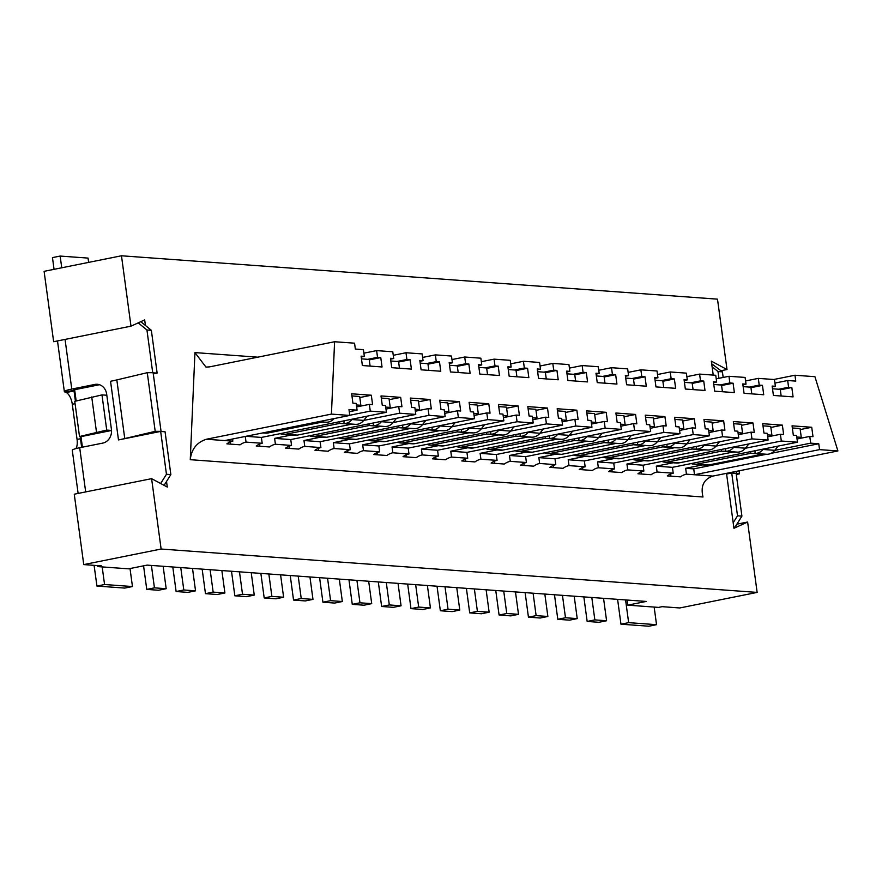 <?xml version="1.0" encoding="UTF-8"?>
<svg xmlns="http://www.w3.org/2000/svg" width="882" height="882" viewBox="0 0 882 882"><rect width="100%" height="100%" fill="white"/><g stroke="black" fill="none" stroke-linecap="round" stroke-linejoin="round"><path stroke-width="1.32" d="M773.746 379.503L794.958 375.236L814.924 376.691L837.9 450.956L712.877 476.082C703.715 479.224 700.429 486.203 703.009 496.996L190.269 459.687L194.944 352.591L205.969 367.121L209.552 366.868L334.587 341.742L331.434 414.099L349.779 415.433L348.985 409.568L357.067 410.163L356.152 403.416L352.921 403.173L351.653 393.791L371.322 395.224L372.59 404.606L369.36 404.375L370.275 411.122L386.426 412.291L385.511 405.555L382.281 405.312L381.013 395.93L400.682 397.363L401.949 406.745L398.719 406.514L399.634 413.206L415.786 414.43L414.871 407.682L411.64 407.451L410.373 398.069L430.041 399.502L431.309 408.884L428.079 408.653L428.994 415.345L445.145 416.569L444.23 409.821L441 409.59L439.732 400.208L459.401 401.63L460.68 411.023L457.449 410.78L458.353 417.484L474.505 418.707L473.59 411.96L470.36 411.729L469.092 402.335L488.771 403.769L490.039 413.151L486.809 412.919L487.713 419.612L503.865 420.835L502.949 414.099L499.719 413.856L498.451 404.474L518.131 405.907L519.399 415.29L516.168 415.058L517.072 421.75L533.224 422.974L532.309 416.227L529.079 415.995L527.811 406.613L547.49 408.046L548.758 417.429L545.528 417.197L546.432 423.889L562.584 425.113L561.68 418.366L558.449 418.134L557.181 408.752L576.85 410.185L578.118 419.567L574.888 419.325L575.792 426.028L591.943 427.252L591.039 420.505L587.809 420.273L586.541 410.88L606.21 412.313L607.477 421.695L604.247 421.464L605.151 428.156L621.303 429.38L620.399 422.643L617.168 422.401L615.901 413.019L635.569 414.452L636.837 423.834L633.607 423.603L634.511 430.295L650.662 431.518L649.758 424.771L646.528 424.54L645.26 415.157L664.929 416.591L666.197 425.973L662.966 425.741L663.87 432.434L680.033 433.657L679.118 426.91L675.888 426.679L674.62 417.296L694.288 418.73L695.556 428.112L692.326 427.869L693.23 434.572L709.393 435.796L708.478 429.049L705.247 428.817L703.979 419.435L723.648 420.857L724.916 430.251L721.685 430.008L722.59 436.711L686.681 443.944A11.918 10.364 94.2 0 1 678.666 447.858L674.454 447.736L620.421 458.607A11.918 10.364 94.2 0 1 617.962 458.761L606.221 457.901A11.918 10.364 -85.8 0 0 608.679 457.747L662.713 446.887L666.913 447.009A11.918 10.364 -85.8 0 0 674.962 443.062L675.292 442.654M837.9 450.956L819.554 449.622L694.52 474.748L693.726 468.882L685.656 468.298L686.45 474.163L712.877 476.082M627.73 469.885L643.871 471.065L643.077 465.2L626.937 464.02L627.73 469.885A17.872 15.545 94.2 0 0 621.777 472.587L608.569 471.627A17.872 15.545 -85.8 0 1 614.511 468.926L613.718 463.061L738.752 437.935L722.59 436.711M643.077 465.2L768.112 440.063L751.96 438.894L716.008 446.116M643.794 460.636L626.937 464.02M673.153 462.774L656.296 466.159L672.437 467.339L797.471 442.202L781.32 441.033L745.367 448.254M656.296 466.159L657.09 472.024L673.231 473.204L672.437 467.339M771.033 453.348L818.761 443.756L810.679 443.161L774.727 450.393M702.513 464.913L685.656 468.298M693.726 468.882L766.469 454.263M774.936 383.075L787.681 380.517L795.751 381.101L794.958 375.236M745.577 380.936L758.311 378.378L774.462 379.547L775.377 386.294L772.147 386.062L773.415 395.445L793.083 396.878L791.816 387.496L780.305 389.811M716.228 378.841L728.962 376.294L745.103 377.419L746.018 384.155L742.787 383.924L744.055 393.306L763.724 394.739L762.456 385.357L750.946 387.672M819.554 449.622L818.761 443.756M738.047 432.72L742.545 433.051L741.365 424.253L733.626 423.691M742.545 433.051L740.362 434.297M632.548 459.279A11.918 10.364 -85.8 0 0 635.58 460.04A11.918 10.364 -85.8 0 0 638.039 459.886L692.072 449.026L696.273 449.147A11.918 10.364 -85.8 0 0 704.321 445.201L704.652 444.782M719.458 441.805L716.063 446.049A11.918 10.364 94.2 0 1 708.026 449.996L703.814 449.875L649.78 460.735A11.918 10.364 94.2 0 1 647.333 460.889L635.58 460.04M691.995 447.328L692.072 449.026L703.814 449.875M767.406 434.859L771.915 435.19L770.725 426.392L762.985 425.83M771.915 435.19L769.721 436.436M661.908 461.418A11.918 10.364 -85.8 0 0 664.94 462.179A11.918 10.364 -85.8 0 0 667.398 462.025L721.432 451.154L725.643 451.275A11.918 10.364 -85.8 0 0 733.681 447.328L734.011 446.92M748.818 443.944L745.422 448.188A11.918 10.364 94.2 0 1 737.385 452.135L733.174 452.014L679.14 462.874A11.918 10.364 94.2 0 1 676.692 463.028L664.94 462.179M721.355 449.467L721.432 451.154L733.174 452.014M796.766 436.998L801.275 437.329L800.084 428.531L792.345 427.968M801.275 437.329L799.081 438.563M691.268 463.546A11.918 10.364 -85.8 0 0 694.299 464.307A11.918 10.364 -85.8 0 0 696.758 464.153L750.791 453.293L755.003 453.414A11.918 10.364 -85.8 0 0 763.04 449.467L763.371 449.059M778.178 446.083L774.782 450.327A11.918 10.364 94.2 0 1 766.745 454.274L762.533 454.153L708.5 465.012A11.918 10.364 94.2 0 1 706.052 465.167L694.299 464.307M750.714 451.606L750.791 453.293L762.533 454.153M713.792 384.497L721.531 385.059L722.424 391.74M743.151 386.636L750.891 387.198L751.784 393.868M772.511 388.775L780.25 389.337L781.154 396.007M738.311 434.705L751.045 432.147L754.275 432.378L753.008 422.996L733.339 421.563L734.607 430.945L737.837 431.188L738.752 437.935M753.008 422.996L741.508 425.311M673.231 473.204A17.872 15.545 -85.8 0 0 667.288 475.905L680.496 476.864A17.872 15.545 94.2 0 1 686.45 474.163M797.03 438.982L809.775 436.425L813.006 436.656L811.727 427.274L800.228 429.578M811.727 427.274L792.058 425.841L793.326 435.223L796.556 435.454L797.471 442.202M770.868 427.45L782.367 425.135L762.698 423.702L763.966 433.084L767.197 433.327L768.112 440.063M643.871 471.065A17.872 15.545 -85.8 0 0 637.929 473.766L651.137 474.725A17.872 15.545 94.2 0 1 657.09 472.024M767.671 436.844L780.405 434.286L783.635 434.517L782.367 425.135M791.816 387.496L788.585 387.253L778.784 389.227M772.257 386.922L775.377 386.294M762.456 385.357L759.226 385.125L749.424 387.088M742.898 384.784L746.018 384.155M713.538 382.645L716.658 382.027L713.428 381.785L714.696 391.178L734.364 392.6L733.096 383.218L721.586 385.533M733.096 383.218L729.866 382.986L720.065 384.96M611.91 469.72L612.207 471.892M751.96 438.894L751.045 432.147M670.629 473.987L670.926 476.17M810.679 443.161L809.775 436.425M641.269 471.859L641.567 474.031M781.32 441.033L780.405 434.286M788.585 387.253L787.681 380.517M759.226 385.125L758.311 378.378M729.866 382.986L728.962 376.294M733.185 522.717L737.517 515.816L731.729 473.006L726.603 474.031L733.934 528.285L747.627 522.023L757.142 592.406L679.768 607.963L662.15 606.673L658.567 607.4L627.741 605.151L646.23 601.436L147.107 565.119L128.607 568.835L102.18 566.917L104.561 584.512L132.454 586.541L130.018 568.548M726.503 473.347L726.603 474.031M718.918 378.301L718.003 371.543L712.094 366.703L713.229 375.093M721.035 370.727L727.011 369.536L711.333 361.135L712.094 366.703M711.697 363.792L722.413 371.862L718.003 371.543M121.473 255.78L130.988 326.164L53.648 341.709L44.1 271.336L121.473 255.78L717.496 299.152L727.011 369.536M736.867 524.184L747.627 522.023M737.517 515.816L741.916 516.135L735.103 526.995L733.824 527.48M741.916 516.135L736.128 473.325L731.729 473.006M723.163 377.452L722.413 371.862M627.047 600.036L627.741 605.151M625.581 599.936L628.646 622.648L656.539 624.677L654.157 607.081M736.128 473.325L736.724 473.237L736.47 471.341M736.283 474.417L739.502 473.855L736.724 473.237M656.539 624.677L648.854 626.22L620.961 624.191L617.598 599.352M620.961 624.191L628.646 622.648M739.502 473.855L739.094 470.812M603.553 598.327L606.584 620.752L598.9 622.295L587.158 621.435L583.84 596.894M574.193 596.199L577.225 618.613L569.54 620.156L557.799 619.296L554.48 594.766M544.833 594.06L547.865 616.474L540.181 618.017L528.439 617.168L525.121 592.627M606.584 620.752L594.843 619.892L587.158 621.435M594.843 619.892L591.811 597.478M577.225 618.613L565.483 617.753L557.799 619.296M565.483 617.753L562.451 595.339M547.865 616.474L536.124 615.625L528.439 617.168M536.124 615.625L533.092 593.2M614.401 458.497L597.577 461.892L613.718 463.061M597.577 461.892L598.36 467.758L614.511 468.926M130.988 326.164L144.681 319.901L145.431 325.469L151.351 330.309L157.139 373.119L153.292 373.902M160.656 483.501L166.455 474.273L160.667 431.452L165.066 431.772L170.854 474.593L166.522 481.484L167.282 487.051L151.605 478.661L161.119 549.034L757.142 592.406M161.119 549.034L83.746 564.59L101.364 565.869L97.781 566.597L102.18 566.917M716.658 382.027L715.743 375.28L699.591 374.1L700.506 380.848L703.737 381.079L705.005 390.472L685.336 389.039L684.068 379.657L687.298 379.888L686.383 373.141L670.232 371.972L671.147 378.709L674.377 378.951L675.645 388.334L655.976 386.9L654.709 377.518L657.939 377.75L657.024 371.002L640.872 369.834L641.787 376.581L645.018 376.812L646.286 386.195L626.617 384.761L625.338 375.379L628.568 375.611L627.664 368.874L611.513 367.695L612.428 374.442L615.658 374.674L616.926 384.056L597.246 382.623L595.978 373.24L599.209 373.483L598.305 366.736L582.153 365.556L583.068 372.303L586.298 372.535L587.566 381.928L567.887 380.495L566.619 371.113L569.849 371.344L568.945 364.597L552.793 363.417L553.709 370.164L556.939 370.407L558.207 379.789L538.527 378.356L537.259 368.974L540.49 369.205L539.575 362.458L523.434 361.289L524.338 368.026L527.568 368.268L528.847 377.65L509.168 376.217L507.9 366.835L511.13 367.066L510.215 360.33L494.074 359.15L494.978 365.898L498.209 366.129L499.477 375.512L479.808 374.078L478.54 364.696L481.77 364.939L480.855 358.191L464.715 357.012L465.619 363.759L468.849 363.99L470.117 373.373L450.448 371.95L449.181 362.557L452.411 362.8L451.496 356.052L435.355 354.873L436.259 361.62L439.49 361.852L440.757 371.245L421.089 369.812L419.821 360.429L423.051 360.661L422.136 353.914L405.985 352.745L406.9 359.481L410.13 359.724L411.398 369.106L391.729 367.673L390.461 358.29L393.692 358.522L392.777 351.775L376.625 350.606L377.54 357.353L380.77 357.585L382.038 366.967L362.37 365.534L361.102 356.152L364.332 356.383L363.428 349.691L355.347 349.052L354.553 343.186L334.587 341.742M598.36 467.758A17.872 15.545 -85.8 0 0 592.417 470.459L579.209 469.489A17.872 15.545 94.2 0 1 585.152 466.787L569 465.619A17.872 15.545 -85.8 0 0 563.058 468.32L549.85 467.361A17.872 15.545 94.2 0 1 555.792 464.66L539.641 463.48A17.872 15.545 -85.8 0 0 533.698 466.181L520.49 465.222A17.872 15.545 94.2 0 1 526.433 462.521L510.281 461.341A17.872 15.545 -85.8 0 0 504.339 464.042L491.131 463.083A17.872 15.545 94.2 0 1 497.073 460.382L480.922 459.213A17.872 15.545 -85.8 0 0 474.979 461.914L461.771 460.944A17.872 15.545 94.2 0 1 467.714 458.243L451.562 457.074A17.872 15.545 -85.8 0 0 445.619 459.776L432.401 458.816A17.872 15.545 94.2 0 1 438.354 456.115L422.202 454.936A17.872 15.545 -85.8 0 0 416.26 457.637L403.041 456.678A17.872 15.545 94.2 0 1 408.994 453.976L392.843 452.797A17.872 15.545 -85.8 0 0 386.9 455.498L373.681 454.539A17.872 15.545 94.2 0 1 379.635 451.838L363.483 450.669A17.872 15.545 -85.8 0 0 357.541 453.37L344.322 452.4A17.872 15.545 94.2 0 1 350.264 449.699L334.124 448.53A17.872 15.545 -85.8 0 0 328.17 451.231L314.962 450.272A17.872 15.545 94.2 0 1 320.905 447.571L304.764 446.391A17.872 15.545 -85.8 0 0 298.811 449.092L285.603 448.133A17.872 15.545 94.2 0 1 291.545 445.432L275.405 444.252A17.872 15.545 -85.8 0 0 269.451 446.953L256.243 445.994A17.872 15.545 94.2 0 1 262.186 443.293L246.034 442.114A17.872 15.545 -85.8 0 0 240.091 444.815L226.883 443.855A17.872 15.545 94.2 0 1 232.826 441.154L224.756 440.57L349.779 415.433M224.756 440.57L206.399 439.236C196.818 442.345 191.438 449.159 190.269 459.687M686.858 376.669L699.591 374.1M690.694 382.821L700.506 380.848M692.227 383.394L703.737 381.079M684.178 380.517L687.298 379.888M657.498 374.53L670.232 371.972M661.335 380.682L671.147 378.709M662.867 381.256L674.377 378.951M654.819 378.378L657.939 377.75M628.138 372.391L640.872 369.834M631.975 378.543L641.787 376.581M633.508 379.128L645.018 376.812M625.459 376.239L628.568 375.611M598.779 370.253L611.513 367.695M602.615 376.416L612.428 374.442M604.148 376.989L615.658 374.674M596.1 374.1L599.209 373.483M569.419 368.114L582.153 365.556M573.256 374.277L583.068 372.303M574.788 374.85L586.298 372.535M566.74 371.972L569.849 371.344M540.06 365.986L552.793 363.417M543.896 372.138L553.709 370.164M545.429 372.711L556.939 370.407M537.381 369.834L540.49 369.205M510.7 363.847L523.434 361.289M514.537 369.999L524.338 368.026M516.069 370.583L527.568 368.268M508.021 367.695L511.13 367.066M481.329 361.708L494.074 359.15M485.177 367.871L494.978 365.898M486.71 368.444L498.209 366.129M478.661 365.556L481.77 364.939M451.97 359.569L464.715 357.012M455.818 365.732L465.619 363.759M457.35 366.306L468.849 363.99M449.302 363.428L452.411 362.8M422.61 357.442L435.355 354.873M426.458 363.593L436.259 361.62M427.979 364.167L439.49 361.852M419.931 361.289L423.051 360.661M393.251 355.303L405.985 352.745M397.098 361.455L406.9 359.481M398.62 362.039L410.13 359.724M390.572 359.15L393.692 358.522M363.891 353.164L376.625 350.606M367.739 359.316L377.54 357.353M369.26 359.9L380.77 357.585M361.212 357.012L364.332 356.383M206.399 439.236L331.434 414.099M349.283 411.729L357.067 410.163M232.539 439.004L232.826 441.154M359.812 397.539L371.322 395.224M351.94 395.919L359.68 396.481L360.859 405.279L358.676 406.525M356.626 406.933L369.36 404.375M230.224 441.948L230.522 444.12M246.034 442.114L245.273 436.447M349.757 415.246L370.275 411.122M245.968 436.303L261.392 437.428L386.426 412.291M261.392 437.428L262.186 443.293M389.183 399.678L400.682 397.363M381.3 398.058L389.039 398.62L390.219 407.418L388.036 408.664M385.985 409.072L398.719 406.514M259.584 444.087L259.881 446.259M275.405 444.252L274.611 438.387L291.446 435.002M367.132 416.172L363.737 420.416L399.634 413.206M274.611 438.387L290.751 439.567L415.786 414.43M290.751 439.567L291.545 445.432M418.542 401.806L430.041 399.502M410.659 400.196L418.399 400.759L419.589 409.557L417.395 410.792M415.345 411.21L428.079 408.653M288.943 446.226L289.241 448.398M304.764 446.391L303.97 440.526L320.805 437.13M393.074 422.577L428.994 415.345M303.97 440.526L320.111 441.706L445.145 416.569M320.111 441.706L320.905 447.571M447.902 403.945L459.401 401.63M440.019 402.324L447.758 402.887L448.949 411.685L446.755 412.93M444.704 413.349L457.449 410.78M318.303 448.354L318.6 450.537M334.124 448.53L333.33 442.665L350.165 439.269M422.434 424.716L458.353 417.484M333.33 442.665L349.481 443.833L474.505 418.707M349.481 443.833L350.264 449.699M477.261 406.084L488.771 403.769M469.378 404.463L477.118 405.025L478.309 413.823L476.115 415.069M474.064 415.477L486.809 412.919M347.673 450.493L347.96 452.664M363.483 450.669L362.689 444.804L379.525 441.408M455.211 422.577L451.816 426.822L487.713 419.612M362.689 444.804L378.841 445.972L503.865 420.835M378.841 445.972L379.635 451.838M506.621 408.223L518.131 405.907M498.738 406.602L506.477 407.164L507.668 415.962L505.474 417.208M503.435 417.616L516.168 415.058M377.033 452.631L377.32 454.803M392.843 452.797L392.049 446.931L408.884 443.547M484.571 424.716L481.175 428.961L517.072 421.75M392.049 446.931L408.201 448.111L533.224 422.974M408.201 448.111L408.994 453.976M535.98 410.362L547.49 408.046M528.097 408.741L535.837 409.303L537.028 418.101L534.845 419.336M532.794 419.755L545.528 417.197M406.393 454.77L406.679 456.942M422.202 454.936L421.409 449.07L438.244 445.686M510.524 431.122L546.432 423.889M421.409 449.07L437.56 450.25L562.584 425.113M437.56 450.25L438.354 456.115M565.34 412.489L576.85 410.185M557.468 410.869L565.197 411.442L566.387 420.229L564.204 421.475M562.154 421.894L574.888 419.325M435.752 456.898L436.039 459.081M451.562 457.074L450.768 451.209L467.603 447.813M539.883 433.26L575.792 426.028M450.768 451.209L466.92 452.378L591.943 427.252M466.92 452.378L467.714 458.243M594.7 414.628L606.21 412.313M586.828 413.008L594.556 413.57L595.747 422.368L593.564 423.614M591.513 424.022L604.247 421.464M465.112 459.037L465.409 461.209M480.922 459.213L480.128 453.348L496.963 449.952M569.243 435.399L605.151 428.156M480.128 453.348L496.279 454.517L621.303 429.38M496.279 454.517L497.073 460.382M624.059 416.767L635.569 414.452M616.187 415.146L623.916 415.709L625.106 424.507L622.924 425.752M620.873 426.16L633.607 423.603M494.471 461.176L494.769 463.348M510.281 461.341L509.487 455.476L526.322 452.091M602.02 433.26L598.624 437.505L634.511 430.295M509.487 455.476L525.639 456.656L650.662 431.518M525.639 456.656L526.433 462.521M653.419 418.906L664.929 416.591M645.547 417.285L653.275 417.848L654.466 426.645L652.283 427.891M650.232 428.299L662.966 425.741M523.831 463.315L524.129 465.487M539.641 463.48L538.847 457.615L555.682 454.23M627.962 439.666L663.87 432.434M538.847 457.615L554.999 458.794L680.033 433.657M554.999 458.794L555.792 464.66M682.778 421.034L694.288 418.73M674.906 419.424L682.635 419.986L683.826 428.784L681.643 430.019M679.592 430.438L692.326 427.869M553.19 465.442L553.488 467.625M569 465.619L568.206 459.754L585.042 456.358M657.322 441.805L693.23 434.572M568.206 459.754L584.358 460.922L709.393 435.796M584.358 460.922L585.152 466.787M712.138 423.173L723.648 420.857M704.266 421.552L712.006 422.114L713.185 430.912L711.002 432.158M708.952 432.566L721.685 430.008M582.55 467.581L582.848 469.753M140.789 321.676L145.431 325.469M166.522 481.484L164.096 485.354M83.746 564.59L74.264 494.207L151.605 478.661M684.432 382.369L692.161 382.931L693.065 389.601M655.072 380.23L662.801 380.792L663.705 387.463M625.713 378.091L633.441 378.654L634.345 385.324M596.353 375.952L604.082 376.515L604.986 383.185M566.994 373.814L574.722 374.387L575.626 381.057M537.623 371.686L545.363 372.248L546.267 378.918M508.264 369.547L516.003 370.109L516.907 376.779M478.904 367.408L486.644 367.97L487.548 374.641M449.544 365.269L457.284 365.832L458.188 372.513M420.185 363.141L427.924 363.704L428.828 370.374M390.825 361.003L398.565 361.565L399.458 368.235M361.466 358.864L369.205 359.426L370.098 366.096M356.361 404.948L360.859 405.279M385.721 407.087L390.219 407.418M415.08 409.226L419.589 409.557M444.44 411.365L448.949 411.685M473.799 413.493L478.309 413.823M503.159 415.631L507.668 415.962M532.519 417.77L537.028 418.101M561.878 419.909L566.387 420.229M591.238 422.048L595.747 422.368M620.608 424.176L625.106 424.507M649.968 426.315L654.466 426.645M679.327 428.454L683.826 428.784M708.687 430.592L713.185 430.912M88.63 262.384L88.046 258.095L60.152 256.067L61.74 267.786M73.901 389.976L75.411 401.167M80.196 436.568L81.651 447.339M97.648 565.605L97.781 566.597M82.412 447.185L80.979 436.623L79.512 436.524L74.761 401.332L101.981 394.893L106.821 395.246M76.161 400.968L74.639 389.712L99.236 384.761L94.837 384.442A11.918 10.364 94.2 0 1 97.285 384.287A11.918 10.364 94.2 0 1 106.667 394.111L111.419 429.302A11.918 10.364 94.2 0 1 102.764 443.095L79.7 447.725A14.895 1.731 172.3 0 0 72.28 450.261L78.123 493.435M66.282 392.534L64.673 391.906A14.895 1.731 -7.7 0 1 64.353 391.608A14.895 1.731 -7.7 0 1 71.773 389.072L94.837 384.442M152.718 372.7L146.941 329.989L138.22 322.856M116.832 379.91L147.272 372.689L153.126 372.7L161.053 431.342L118.486 439.931A38.731 4.498 172.3 0 0 124.759 438.563L116.832 379.91A38.731 4.498 -7.7 0 1 110.548 381.278L118.486 439.931M146.941 329.989L151.351 330.309M157.139 373.119L153.148 372.832M170.854 474.593L166.455 474.273M54.056 269.341L52.468 257.61L60.152 256.067M132.454 586.541L124.77 588.085L96.943 586.056L94.087 565.34M111.529 430.482L80.979 436.623M111.529 430.438L106.733 430.085L79.512 436.524M96.491 432.147L91.728 396.955M64.673 391.906L73.338 390.528A5.954 0.695 -7.7 0 1 73.206 390.406A5.954 0.695 -7.7 0 1 74.805 389.712M73.338 390.528L74 390.98L66.304 392.534A11.918 5.722 78.6 0 1 72.291 404.243L75.08 403.68M76.006 448.574A11.918 5.722 78.6 0 0 77.054 439.423L72.291 404.243M161.053 431.342L155.199 431.342L124.759 438.563M96.943 586.056L104.561 584.512M280.222 433.646A11.918 10.364 -85.8 0 0 283.254 434.407A11.918 10.364 -85.8 0 0 285.713 434.253L339.746 423.382L343.947 423.503A11.918 10.364 -85.8 0 0 351.995 419.556L352.326 419.148M309.582 435.774A11.918 10.364 -85.8 0 0 312.614 436.535A11.918 10.364 -85.8 0 0 315.072 436.381L369.106 425.521L373.318 425.642A11.918 10.364 -85.8 0 0 381.355 421.695L381.685 421.287M396.492 418.311L393.096 422.555A11.918 10.364 94.2 0 1 385.059 426.502L380.848 426.381L326.814 437.24A11.918 10.364 94.2 0 1 324.367 437.395L312.614 436.535M338.942 437.913A11.918 10.364 -85.8 0 0 341.973 438.674A11.918 10.364 -85.8 0 0 344.432 438.519L398.466 427.66L402.677 427.781A11.918 10.364 -85.8 0 0 410.714 423.834L411.045 423.426M425.852 420.449L422.456 424.683A11.918 10.364 94.2 0 1 414.419 428.63L410.207 428.509L356.174 439.379A11.918 10.364 94.2 0 1 353.726 439.534L341.973 438.674M368.312 440.052A11.918 10.364 -85.8 0 0 371.344 440.813A11.918 10.364 -85.8 0 0 373.792 440.658L427.825 429.799L432.037 429.92A11.918 10.364 -85.8 0 0 440.074 425.973L440.405 425.554M397.672 442.191A11.918 10.364 -85.8 0 0 400.704 442.951A11.918 10.364 -85.8 0 0 403.151 442.797L457.185 431.926L461.396 432.048A11.918 10.364 -85.8 0 0 469.433 428.112L469.764 427.693M427.031 444.33A11.918 10.364 -85.8 0 0 430.063 445.09A11.918 10.364 -85.8 0 0 432.511 444.925L486.544 434.065L490.756 434.187A11.918 10.364 -85.8 0 0 498.793 430.24L499.124 429.832M513.93 426.855L510.546 431.1A11.918 10.364 94.2 0 1 502.497 435.047L498.297 434.925L444.252 445.785A11.918 10.364 94.2 0 1 441.805 445.939L430.063 445.09M456.391 446.457A11.918 10.364 -85.8 0 0 459.423 447.218A11.918 10.364 -85.8 0 0 461.87 447.064L515.904 436.204L520.115 436.325A11.918 10.364 -85.8 0 0 528.153 432.378L528.483 431.971M543.29 428.994L539.905 433.238A11.918 10.364 94.2 0 1 531.857 437.174L527.657 437.053L473.612 447.924A11.918 10.364 94.2 0 1 471.164 448.078L459.423 447.218M485.75 448.596A11.918 10.364 -85.8 0 0 488.782 449.357A11.918 10.364 -85.8 0 0 491.23 449.203L545.263 438.343L549.475 438.464A11.918 10.364 -85.8 0 0 557.512 434.517L557.843 434.098M572.661 431.122L569.265 435.366A11.918 10.364 94.2 0 1 561.217 439.313L557.016 439.192L502.972 450.052A11.918 10.364 94.2 0 1 500.524 450.217L488.782 449.357M515.11 450.735A11.918 10.364 -85.8 0 0 518.142 451.496A11.918 10.364 -85.8 0 0 520.589 451.341L574.634 440.471L578.835 440.592A11.918 10.364 -85.8 0 0 586.883 436.656L587.203 436.237M544.47 452.874A11.918 10.364 -85.8 0 0 547.502 453.635A11.918 10.364 -85.8 0 0 549.949 453.469L603.994 442.61L608.194 442.731A11.918 10.364 -85.8 0 0 616.242 438.784L616.562 438.376M631.38 435.399L627.984 439.644A11.918 10.364 94.2 0 1 619.936 443.591L615.735 443.47L561.702 454.329A11.918 10.364 94.2 0 1 559.243 454.484L547.502 453.635M573.829 455.002A11.918 10.364 -85.8 0 0 576.861 455.762A11.918 10.364 -85.8 0 0 579.309 455.608L633.353 444.748L637.554 444.87A11.918 10.364 -85.8 0 0 645.602 440.923L645.933 440.515M660.739 437.538L657.344 441.783A11.918 10.364 94.2 0 1 649.306 445.719L645.095 445.597L591.061 456.468A11.918 10.364 94.2 0 1 588.603 456.622L576.861 455.762M690.099 439.677L686.703 443.911L674.962 443.062M101.981 394.893L106.733 430.085M155.199 431.342L147.272 372.689M334.124 418.586A11.918 10.364 94.2 0 1 326.34 422.224L322.128 422.103L268.095 432.963A11.918 10.364 94.2 0 1 265.636 433.117L262.825 432.919M351.995 419.556L363.737 420.416A11.918 10.364 94.2 0 1 355.7 424.363L351.488 424.242L297.454 435.102A11.918 10.364 94.2 0 1 295.007 435.256L283.254 434.407M440.074 425.973L451.816 426.822A11.918 10.364 94.2 0 1 443.778 430.769L439.567 430.648L385.533 441.507A11.918 10.364 94.2 0 1 383.086 441.662L371.344 440.813M469.433 428.112L481.175 428.961A11.918 10.364 94.2 0 1 473.138 432.908L468.926 432.786L414.893 443.646A11.918 10.364 94.2 0 1 412.445 443.8L400.704 442.951M586.883 436.656L598.624 437.505A11.918 10.364 94.2 0 1 590.576 441.452L586.376 441.331L532.342 452.19A11.918 10.364 94.2 0 1 529.884 452.345L518.142 451.496M603.189 457.141A11.918 10.364 -85.8 0 0 606.221 457.901M515.474 591.921L518.506 614.335L510.821 615.879L499.08 615.03L495.761 590.488M486.114 589.782L489.146 612.207L481.462 613.751L469.709 612.891L466.402 588.349M456.755 587.655L459.787 610.068L452.102 611.612L440.35 610.752L437.031 586.21M427.395 585.516L430.427 607.93L422.743 609.473L410.99 608.624L407.671 584.082M398.036 583.377L401.067 605.791L393.372 607.334L381.63 606.485L378.312 581.944M368.676 581.238L371.708 603.652L364.012 605.206L352.271 604.346L348.952 579.805M339.316 579.099L342.337 601.524L334.653 603.067L322.911 602.208L319.593 577.666M309.946 576.971L312.978 599.385L305.293 600.929L293.552 600.08L290.233 575.538M280.586 574.832L283.618 597.246L275.934 598.79L264.192 597.941L260.874 573.399M251.227 572.694L254.259 595.107L246.574 596.662L234.833 595.802L231.514 571.26M221.867 570.555L224.899 592.98L217.215 594.523L205.473 593.663L202.154 569.122M192.508 568.427L195.539 590.841L187.855 592.384L176.113 591.524L172.795 566.994M163.148 566.288L166.18 588.702L158.495 590.245L146.754 589.397L143.568 565.836M518.506 614.335L506.764 613.486L499.08 615.03M506.764 613.486L503.732 591.072M489.146 612.207L477.405 611.347L469.709 612.891M477.405 611.347L474.373 588.933M459.787 610.068L448.045 609.208L440.35 610.752M448.045 609.208L445.013 586.795M430.427 607.93L418.674 607.07L410.99 608.624M418.674 607.07L415.654 584.656M401.067 605.791L389.315 604.942L381.63 606.485M389.315 604.942L386.294 582.528M371.708 603.652L359.955 602.803L352.271 604.346M359.955 602.803L356.923 580.389M342.337 601.524L330.596 600.664L322.911 602.208M330.596 600.664L327.564 578.25M312.978 599.385L301.236 598.525L293.552 600.08M301.236 598.525L298.204 576.111M283.618 597.246L271.877 596.397L264.192 597.941M271.877 596.397L268.845 573.973M254.259 595.107L242.517 594.259L234.833 595.802M242.517 594.259L239.485 571.845M224.899 592.98L213.157 592.12L205.473 593.663M213.157 592.12L210.125 569.706M195.539 590.841L183.798 589.981L176.113 591.524M183.798 589.981L180.766 567.567M166.18 588.702L154.438 587.853L146.754 589.397M154.438 587.853L151.406 565.428M322.128 422.103L318.082 421.805M351.488 424.242L339.746 423.382L339.669 421.695M380.848 426.381L369.106 425.521L369.029 423.834M410.207 428.509L398.466 427.66L398.388 425.962M439.567 430.648L427.825 429.799L427.748 428.101M468.926 432.786L457.185 431.926L457.108 430.24M498.297 434.925L486.544 434.065L486.467 432.378M527.657 437.053L515.904 436.204L515.827 434.517M557.016 439.192L545.263 438.343L545.186 436.645M586.376 441.331L574.634 440.471L574.546 438.784M615.735 443.47L603.994 442.61L603.905 440.923M645.095 445.597L633.353 444.748L633.265 443.062M674.454 447.736L662.713 446.887L662.636 445.19M704.321 445.201L716.063 446.049M696.383 446.446L696.273 449.147L708.026 449.996M649.78 460.735L638.039 459.886M733.681 447.328L745.422 448.188M725.743 448.585L725.643 451.275L737.385 452.135M679.14 462.874L667.398 462.025M763.04 449.467L774.782 450.327M755.102 450.724L755.003 453.414L766.745 454.274M708.5 465.012L696.758 464.153M194.944 352.591L257.82 357.166M71.773 389.072L65.059 339.416M79.7 447.725L85.675 491.913M77.054 439.423L80.494 438.74M344.057 420.813L343.947 423.503L355.7 424.363M381.355 421.695L393.096 422.555M373.417 422.952L373.318 425.642L385.059 426.502M410.714 423.834L422.456 424.683M402.776 425.08L402.677 427.781L414.419 428.63M432.136 427.219L432.037 429.92L443.778 430.769M461.495 429.358L461.396 432.048L473.138 432.908M498.793 430.24L510.546 431.1M490.866 431.496L490.756 434.187L502.497 435.047M528.153 432.378L539.905 433.238M520.226 433.624L520.115 436.325L531.857 437.174M557.512 434.517L569.265 435.366M549.585 435.763L549.475 438.464L561.217 439.313M578.945 437.902L578.835 440.592L590.576 441.452M616.242 438.784L627.984 439.644M608.304 440.041L608.194 442.731L619.936 443.591M645.602 440.923L657.344 441.783M637.664 442.169L637.554 444.87L649.306 445.719M667.024 444.308L666.913 447.009L678.666 447.858M268.095 432.963L264.049 432.676M318.755 421.673L326.34 422.224M297.454 435.102L285.713 434.253M326.814 437.24L315.072 436.381M356.174 439.379L344.432 438.519M385.533 441.507L373.792 440.658M414.893 443.646L403.151 442.797M444.252 445.785L432.511 444.925M473.612 447.924L461.87 447.064M502.972 450.052L491.23 449.203M532.342 452.19L520.589 451.341M561.702 454.329L549.949 453.469M591.061 456.468L579.309 455.608M620.421 458.607L608.679 457.747M57.495 340.937L64.353 391.608"/></g></svg>
